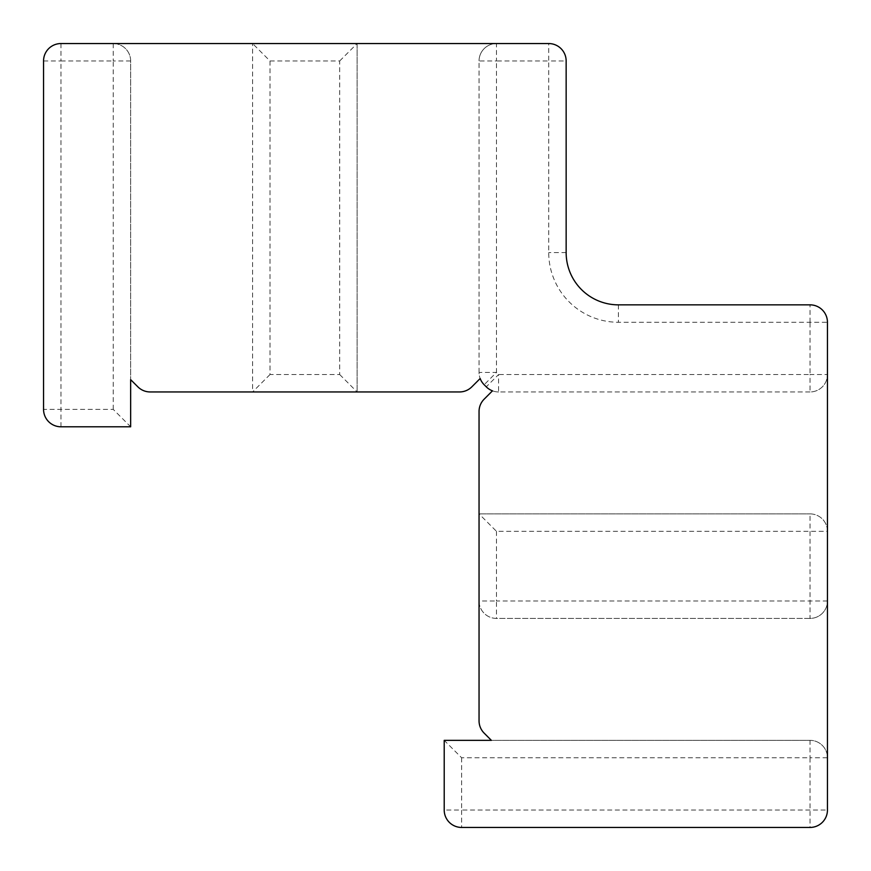 <?xml version="1.0" encoding="UTF-8"?>
<svg xmlns="http://www.w3.org/2000/svg" width="871" height="871" viewBox="0 0 871 871"><rect width="100%" height="100%" fill="white"/><g stroke="black" fill="none" stroke-linecap="round" stroke-linejoin="round"><path stroke-width="0.65" stroke-dasharray="4.36 3.27" d="M496.47 531.31L496.47 600.99L827.45 600.99A17.42 17.42 0 0 1 810.03 618.41L810.03 513.89A17.42 17.42 0 0 1 827.45 531.31L496.47 531.31L479.05 513.89L479.05 600.99L496.47 600.99L496.47 618.41A17.42 17.42 0 0 1 479.05 600.99L479.05 720.818A17.42 17.42 0 0 0 484.156 733.132L491.364 740.35L810.03 740.35A17.42 17.42 0 0 1 827.45 757.77L810.03 757.77L810.03 740.35L491.364 740.35M60.97 43.55L60.97 60.97L43.55 60.97A17.42 17.42 0 0 1 60.97 43.55L113.23 43.55A17.42 17.42 0 0 1 130.65 60.97L130.65 379.636L130.65 60.97A17.42 17.42 0 0 0 113.23 43.55L496.47 43.55L496.47 60.97L479.05 60.97L479.05 372.418A17.42 17.42 0 0 0 480.161 378.526A17.42 17.42 0 0 1 479.05 372.418L496.47 372.418L484.156 384.732L486.268 386.844L498.582 374.53L498.582 391.95L810.03 391.95A17.42 17.42 0 0 0 827.45 374.53A17.42 17.42 0 0 1 810.03 391.95L810.03 374.53L827.45 374.53L827.45 531.31A17.42 17.42 0 0 0 810.03 513.89L479.05 513.89L479.05 411.482A17.42 17.42 0 0 1 484.156 399.168L492.474 390.839A17.42 17.42 0 0 0 498.582 391.95A17.42 17.42 0 0 1 492.474 390.839M130.65 379.636L137.868 386.844A17.42 17.42 0 0 0 150.182 391.95L252.59 391.95L252.59 43.55L252.59 391.95L459.518 391.95A17.42 17.42 0 0 0 471.832 386.844L480.161 378.526M270.01 60.97L270.01 374.53L339.69 374.53L339.69 60.97L270.01 60.97L252.59 43.55M339.69 60.97L357.11 43.55L357.11 391.95L357.11 43.55M270.01 374.53L252.59 391.95M339.69 374.53L357.11 391.95M496.47 43.55A17.42 17.42 0 0 0 479.05 60.97A17.42 17.42 0 0 1 496.47 43.55L548.73 43.55A17.42 17.42 0 0 1 566.15 60.97L548.73 60.97L548.73 43.55M130.65 60.97L113.23 60.97L113.23 43.55M113.23 409.37L113.23 60.97L60.97 60.97L60.97 426.79A17.42 17.42 0 0 1 43.55 409.37L113.23 409.37L130.65 426.79L60.97 426.79M43.55 409.37L43.55 60.97M479.05 372.418L479.05 60.97M810.03 322.27L810.03 304.85A17.42 17.42 0 0 1 827.45 322.27L618.41 322.27A69.68 69.68 0 0 1 548.73 252.59L548.73 60.97L496.47 60.97L496.47 372.418L498.582 374.53L810.03 374.53L810.03 322.27M810.03 391.95L498.582 391.95A17.42 17.42 0 0 1 496.829 391.863M827.45 322.27L827.45 374.53M566.15 60.97L566.15 252.59A52.26 52.26 0 0 0 618.41 304.85L810.03 304.85M479.05 513.89L810.03 513.89M479.05 600.99A17.42 17.42 0 0 0 496.47 618.41L810.03 618.41A17.42 17.42 0 0 0 827.45 600.99L827.45 757.77A17.42 17.42 0 0 0 810.03 740.35M810.03 618.41L496.47 618.41M827.45 531.31L827.45 600.99M461.63 757.77L461.63 810.03L827.45 810.03A17.42 17.42 0 0 1 810.03 827.45L810.03 757.77L461.63 757.77L444.21 740.35L444.21 810.03L461.63 810.03L461.63 827.45A17.42 17.42 0 0 1 444.21 810.03M810.03 827.45L461.63 827.45M827.45 757.77L827.45 810.03M566.15 252.59L548.73 252.59M618.41 304.85L618.41 322.27"/><path stroke-width="1.31" d="M491.364 740.35L444.21 740.35L491.364 740.35L484.156 733.132A17.42 17.42 0 0 1 479.05 720.818L479.05 411.482A17.42 17.42 0 0 1 484.156 399.168L492.474 390.839A17.42 17.42 0 0 1 486.268 386.844L484.156 384.732A17.42 17.42 0 0 1 480.161 378.526L471.832 386.844A17.42 17.42 0 0 1 459.518 391.95L150.182 391.95A17.42 17.42 0 0 1 137.868 386.844L130.65 379.636L130.65 426.79L130.65 379.636M444.21 740.35L444.21 810.03A17.42 17.42 0 0 0 461.63 827.45L810.03 827.45A17.42 17.42 0 0 0 827.45 810.03L827.45 322.27A17.42 17.42 0 0 0 810.03 304.85L618.41 304.85A52.26 52.26 0 0 1 566.15 252.59L566.15 60.97A17.42 17.42 0 0 0 548.73 43.55L60.97 43.55A17.42 17.42 0 0 0 43.55 60.97L43.55 409.37A17.42 17.42 0 0 0 60.97 426.79L130.65 426.79M484.156 384.732A17.42 17.42 0 0 1 480.161 378.526M492.474 390.839A17.42 17.42 0 0 1 486.268 386.844"/></g></svg>

